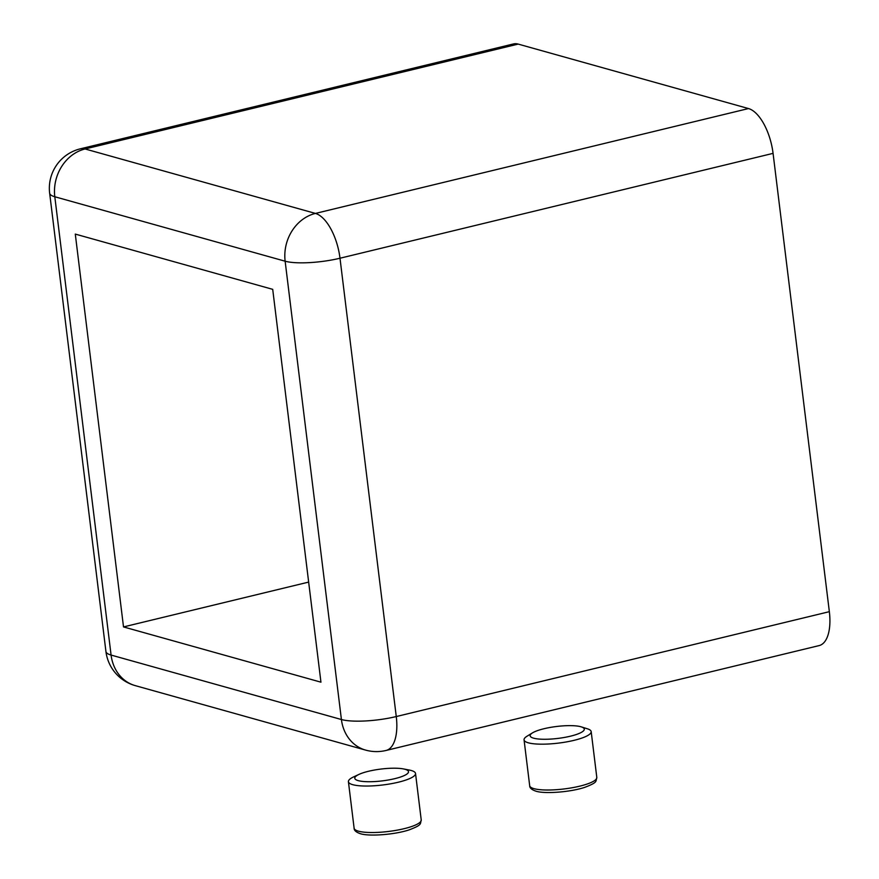 <?xml version="1.0" encoding="UTF-8"?>
<svg xmlns="http://www.w3.org/2000/svg" width="879" height="879" viewBox="0 0 879 879"><rect width="100%" height="100%" fill="white"/><g stroke="black" fill="none" stroke-linecap="round" stroke-linejoin="round"><path stroke-width="1.32" d="M518.181 44.093L85.098 148.969A40.577 18.459 -103.6 0 0 80.374 148.815L513.457 43.95A40.577 18.459 76.4 0 1 518.181 44.093L748.501 108.556A40.577 18.459 76.4 0 1 773.07 153.364L339.997 258.228L396.264 716.55L829.347 611.674L773.07 153.364M829.347 611.674A40.577 18.459 76.4 0 1 819.151 645.582L386.079 750.457A40.577 18.459 -103.6 0 0 396.264 716.55A40.577 8.922 -7 0 1 341.415 719.527L285.137 261.206L54.806 196.753L111.084 655.064L341.415 719.527A40.577 35.006 105.6 0 0 365.587 750.095A40.577 40.577 0 0 0 386.079 750.457M320.945 682.181L272.71 289.345L75.286 234.089L123.51 626.925L320.945 682.181M308.65 582.096L123.51 626.925M359.05 774.366L353.732 776.838A33.809 7.428 -7 0 0 348.414 781.706A33.809 7.428 -7 0 0 352.71 784.672A33.809 7.428 -7 0 0 390.913 783.76A33.809 7.428 -7 0 0 415.525 773.465A33.809 7.428 -7 0 0 411.229 770.498A33.809 7.428 -7 0 0 409.185 770.026L403.417 768.916A27.051 5.944 -7 0 0 359.05 774.366A27.051 5.944 -7 0 0 358.236 780.64A27.051 5.944 -7 0 0 394.814 778.651A27.051 5.944 -7 0 0 405.054 769.301A27.051 5.944 -7 0 0 403.417 768.916M533.597 738.173A27.282 5.999 -7 0 0 570.075 736.272A27.282 5.999 -7 0 0 581.294 726.878A27.282 5.999 -7 0 0 580.832 726.735A27.282 5.999 -7 0 0 556.011 726.559A27.282 5.999 -7 0 0 532.509 732.866A27.282 5.999 -7 0 0 533.597 738.173M532.509 732.866L527.004 736.228A33.809 7.428 -7 0 0 524.06 739.854A33.809 7.428 -7 0 0 528.356 742.821A33.809 7.428 -7 0 0 566.559 741.898A33.809 7.428 -7 0 0 591.182 731.614A33.809 7.428 -7 0 0 587.447 728.812L581.294 726.878M105.93 651.504A40.577 40.577 0 0 0 135.267 685.631A40.577 35.006 105.6 0 1 111.084 655.064A40.577 8.922 173 0 1 105.93 651.504L49.653 193.193A40.577 8.922 -7 0 0 54.806 196.753A40.577 35.006 105.6 0 1 85.098 148.969L315.429 213.421L748.501 108.556M315.429 213.421A40.577 35.006 105.6 0 0 285.137 261.206A40.577 8.922 173 0 0 339.997 258.228A40.577 18.459 -103.6 0 0 315.429 213.421M358.412 831.16A33.809 7.428 -7 0 0 396.616 830.248A33.809 7.428 -7 0 0 421.228 819.953C419.942 823.898 422.788 824.678 409.229 829.842C395.056 834.654 369.092 836.588 360.434 833.71C356.127 832.259 354.017 830.424 354.116 828.194A33.809 7.428 -7 0 0 358.412 831.16M596.808 777.443C595.522 781.387 598.357 782.156 584.799 787.331C570.625 792.133 544.661 794.067 536.003 791.199C531.696 789.749 529.597 787.914 529.685 785.683A33.809 7.428 -7 0 0 533.982 788.65A33.809 7.428 -7 0 0 572.185 787.738A33.809 7.428 -7 0 0 596.808 777.443L591.182 731.614M80.374 148.815A40.577 40.577 0 0 0 49.653 193.193M135.267 685.631L365.587 750.095M421.228 819.953L415.525 773.465M354.116 828.194L348.414 781.706M529.685 785.683L524.06 739.854"/></g></svg>
